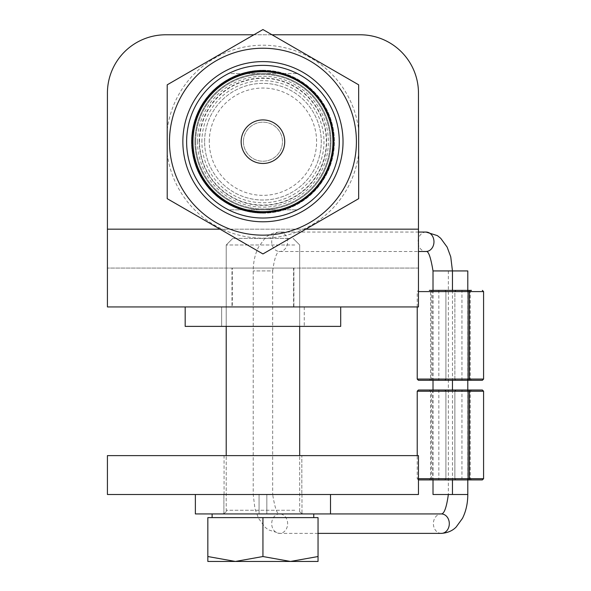 <?xml version="1.0" encoding="UTF-8"?>
<svg xmlns="http://www.w3.org/2000/svg" width="591" height="591" viewBox="0 0 591 591"><rect width="100%" height="100%" fill="white"/><g stroke="black" fill="none" stroke-linecap="round" stroke-linejoin="round"><path stroke-width="0.44" stroke-dasharray="2.96 2.22" d="M221.632 326.38L304.254 326.38L221.632 326.38L304.254 326.38L221.632 326.38L304.254 326.38L221.632 326.38L221.632 306.936L304.254 306.936L221.632 306.936L221.632 326.38L221.632 306.936L304.254 306.936L221.632 306.936M185.182 306.936L185.182 326.38L340.704 326.38L340.704 306.936L185.182 306.936M231.997 306.936L293.89 306.936L231.997 306.936L293.89 306.936L293.89 268.055L231.997 268.055L293.89 268.055L231.997 268.055L293.89 268.055L293.89 306.936L231.997 306.936L231.997 268.055L231.997 306.936M232.307 306.936L293.579 306.936L232.307 306.936L232.307 268.055L293.579 268.055L232.307 268.055M418.465 306.936L107.422 306.936L107.422 93.097A58.317 58.317 0 0 1 165.739 34.78L360.141 34.78A58.317 58.317 0 0 1 418.465 93.097L418.465 306.936M293.579 306.936L293.579 268.055M192.178 141.7A70.765 70.765 0 0 0 298.322 202.979A70.765 70.765 0 0 0 298.322 80.413A70.765 70.765 0 0 0 192.178 141.7A70.765 70.765 0 0 1 262.943 70.935A70.765 70.765 0 0 1 333.708 141.7A70.765 70.765 0 0 1 262.943 212.457A70.765 70.765 0 0 1 192.178 141.7M271.993 34.78L253.886 34.78M418.465 268.055L107.422 268.055L418.465 268.055M301.824 455.617L224.063 455.617L301.824 455.617L224.063 455.617L301.824 455.617L224.063 455.617L301.824 455.617L301.824 494.497L224.063 494.497L301.824 494.497L301.824 455.617L301.824 494.497L224.063 494.497L301.824 494.497M418.465 494.497L418.465 455.617L107.422 455.617L107.422 494.497L418.465 494.497M262.943 221.788A80.095 80.095 0 0 0 343.039 141.7A80.095 80.095 0 0 0 262.943 61.604A80.095 80.095 0 0 0 182.848 141.7A80.095 80.095 0 0 0 262.943 221.788M262.943 70.233A71.459 71.459 0 0 1 334.403 141.7A71.459 71.459 0 0 1 262.943 213.159A71.459 71.459 0 0 1 191.484 141.7A71.459 71.459 0 0 1 262.943 70.233M167.216 129.732A96.466 96.466 0 0 1 358.663 129.732L358.663 153.667A96.466 96.466 0 0 1 167.216 153.667L167.216 84.816L262.943 29.55L358.663 84.816L358.663 129.732M358.663 153.667L358.663 198.672L262.943 253.938L167.216 198.672L167.216 153.667M262.943 213.159A71.459 71.459 0 0 0 324.828 105.966A71.459 71.459 0 0 0 201.058 105.966A71.459 71.459 0 0 0 262.943 213.159M297.369 73.579A76.32 76.32 0 0 1 297.369 209.812L228.518 209.812A76.32 76.32 0 0 1 228.518 73.579L297.369 73.579L228.518 73.579C251.47 62.72 274.416 62.72 297.369 73.579M195.68 141.7A67.263 67.263 0 0 1 326.956 121.052A67.263 67.263 0 0 1 293.276 201.73A67.263 67.263 0 0 1 195.68 141.7A67.263 67.263 0 0 1 296.571 83.449A67.263 67.263 0 0 1 296.571 199.95A67.263 67.263 0 0 1 195.68 141.7M228.518 209.812C251.47 220.679 274.416 220.679 297.369 209.812L228.518 209.812M201.9 141.7A61.043 61.043 0 0 1 293.461 88.835A61.043 61.043 0 0 1 293.461 194.565A61.043 61.043 0 0 1 201.9 141.7M199.248 141.7A63.695 63.695 0 0 1 294.791 86.537A63.695 63.695 0 0 1 294.791 196.862A63.695 63.695 0 0 1 199.248 141.7M194.904 141.7A68.039 68.039 0 0 1 296.963 82.77A68.039 68.039 0 0 1 296.963 200.622A68.039 68.039 0 0 1 194.904 141.7A68.039 68.039 0 0 1 296.963 82.77A68.039 68.039 0 0 1 296.963 200.622A68.039 68.039 0 0 1 194.904 141.7M199.566 141.7A63.377 63.377 0 0 1 294.628 86.811A63.377 63.377 0 0 1 294.628 196.581A63.377 63.377 0 0 1 199.566 141.7M243.418 141.7A19.525 19.525 0 0 1 272.71 124.79A19.525 19.525 0 0 1 272.71 158.61A19.525 19.525 0 0 1 243.418 141.7A19.525 19.525 0 0 1 272.71 124.79A19.525 19.525 0 0 1 272.71 158.61A19.525 19.525 0 0 1 243.418 141.7M209.288 141.7A53.655 53.655 0 0 1 289.767 95.232A53.655 53.655 0 0 1 289.767 188.167A53.655 53.655 0 0 1 209.288 141.7M204.619 141.7A58.317 58.317 0 0 1 292.102 91.191A58.317 58.317 0 0 1 292.102 192.208A58.317 58.317 0 0 1 204.619 141.7A58.317 58.317 0 0 1 292.102 91.191A58.317 58.317 0 0 1 292.102 192.208A58.317 58.317 0 0 1 204.619 141.7M192.962 141.7A69.982 69.982 0 0 1 297.938 81.093A69.982 69.982 0 0 1 297.938 202.307A69.982 69.982 0 0 1 192.962 141.7M195.37 494.497L330.517 494.497L195.37 494.497L195.37 513.934L259.057 513.934L223.908 513.934L259.057 513.934L259.057 494.497L259.057 513.934L259.057 494.497L259.057 513.934L195.37 513.934L330.517 513.934L266.829 513.934L266.829 494.497L266.829 513.934L266.829 494.497L301.979 494.497L195.37 494.497L330.517 494.497L266.829 494.497L266.829 513.934L330.517 513.934L279.669 513.934A9.722 7.964 90 0 1 287.632 523.656A9.722 7.964 90 0 1 279.669 533.378A9.722 7.964 90 0 1 271.705 523.656A9.722 7.964 90 0 1 279.669 513.934L279.676 513.934C277.29 514.813 274.948 508.334 272.665 494.497L253.221 494.497L272.665 494.497L272.665 270.937L253.221 270.937L272.665 270.937C274.468 257.994 276.81 251.515 279.676 251.493L279.669 251.493A9.722 7.964 -90 0 0 287.632 241.778A9.722 7.964 -90 0 0 279.669 232.056A9.722 7.964 -90 0 0 271.705 241.778A9.722 7.964 -90 0 0 279.669 251.493L418.465 251.493M223.908 513.934L301.979 513.934L223.908 513.934L223.908 494.497L223.908 513.934M297.938 513.934L222.534 513.934L297.938 513.934M294.761 244.984L226.205 244.984L294.761 244.984M306.951 513.934L212.125 513.934L306.951 513.934M289.065 238.409L232.78 238.409L289.065 238.409M318.047 561.45L318.047 556.53L290.499 561.45L318.047 561.45L318.047 556.53L290.499 561.45L262.943 556.53L235.388 561.45L318.047 561.45L290.499 561.45L262.943 556.53L235.388 561.45L207.84 556.53L207.84 561.45L290.499 561.45L318.047 556.53L318.047 561.45M207.84 556.53L207.84 517.613L318.047 517.613L318.047 556.53L318.047 517.613L207.84 517.613L207.84 561.45L235.388 561.45L207.84 556.53L235.388 561.45L262.943 556.53L290.499 561.45L207.84 561.45L207.84 517.613L262.943 517.613L262.943 556.53L262.943 517.613L318.047 517.613L318.047 556.53M306.951 517.613L212.125 517.613L306.951 517.613M262.943 517.613L262.943 556.53M467.791 494.497L433.011 494.497M433.011 270.937L467.791 270.937M483.578 291.592L431.378 291.592A1.212 0.539 -90 0 1 431.918 290.373L467.791 290.373L433.011 290.373L433.011 380.286L456.097 380.286A1.212 1.212 -90 0 1 454.878 379.067L438.84 379.067A1.212 0.392 90 0 1 438.448 380.286M438.448 290.373A1.212 0.392 90 0 1 438.84 291.592L438.84 379.067L430.58 379.067L430.58 291.592L429.369 290.373L456.089 290.373A1.212 1.212 90 0 0 454.878 291.592L445.917 291.592A1.212 1.212 90 0 0 444.698 290.373L445.91 291.592L461.955 291.592A1.212 0.392 90 0 1 462.347 290.373M444.705 380.286L444.698 380.286A1.212 1.212 -90 0 0 445.917 379.067L445.91 291.592L445.917 379.067L444.698 380.286L445.917 379.067L445.917 291.592L444.698 290.373M467.791 290.373L467.791 380.286L418.428 380.286M444.698 390.008L445.91 391.22L445.917 478.703L445.917 391.22L470.214 391.22L461.955 391.22L461.955 478.703L470.214 478.703L445.91 478.703L445.91 391.22L444.705 390.008L429.369 390.008L456.089 390.008A1.212 1.212 90 0 0 454.878 391.22L445.917 391.22A1.212 1.212 90 0 0 444.698 390.008L467.791 390.008L467.791 479.914L418.465 479.914M418.428 390.008L467.791 390.008M433.011 390.008L433.011 479.914L456.097 479.914A1.212 1.212 -90 0 1 454.878 478.703L461.955 478.703A1.212 0.392 90 0 0 462.347 479.914M444.705 479.914L445.917 478.703L444.698 479.914A1.212 1.212 -90 0 0 445.917 478.703L438.84 478.703A1.212 0.392 90 0 1 438.448 479.914M418.465 229.175L107.422 229.175M305.82 229.175L220.059 229.175M197.505 141.7A65.438 65.438 0 0 1 295.663 85.03A65.438 65.438 0 0 1 295.663 198.369A65.438 65.438 0 0 1 197.505 141.7M294.761 510.262L226.205 510.262L294.761 510.262M426.008 232.056A9.722 7.964 -90 0 0 418.044 241.778A9.722 7.964 -90 0 0 426.008 251.493L426.008 251.493M441.351 533.378A9.722 7.964 90 0 1 433.388 523.656A9.722 7.964 90 0 1 441.351 513.934L441.344 513.934M462.347 380.286A1.212 0.392 90 0 1 461.955 379.067L461.955 291.592L454.878 291.592L454.878 379.067L456.089 380.286L454.878 379.067L454.878 291.592L456.097 290.373L454.878 291.592L454.878 379.067L430.58 379.067L429.369 380.286M433.912 380.286A1.212 1.204 90 0 1 432.708 379.067L432.708 291.592A1.212 1.204 90 0 1 433.912 290.373M431.918 380.286A1.212 0.539 90 0 1 431.378 379.067L431.378 291.592L418.465 291.592M417.216 379.067L483.578 379.067M438.448 390.008A1.212 0.392 90 0 1 438.84 391.22L438.84 478.703L430.58 478.703L454.878 478.703L456.089 479.914L454.878 478.703L454.878 391.22L454.878 478.703L454.878 391.22L456.097 390.008L454.878 391.22L461.955 391.22A1.212 0.392 90 0 1 462.347 390.008M483.578 391.22L432.708 391.22A1.212 1.204 90 0 1 433.912 390.008M431.918 390.008A1.212 0.539 -90 0 0 431.378 391.22L417.216 391.22M433.912 479.914A1.212 1.204 90 0 1 432.708 478.703L432.708 391.22L431.378 391.22L431.378 478.703L483.578 478.703M431.918 479.914A1.212 0.539 90 0 1 431.378 478.703L417.216 478.703L418.428 479.914M418.465 478.703L417.216 478.703L417.216 455.617M304.254 306.936L304.254 326.38M224.063 494.497L224.063 455.617M301.979 494.497L301.979 513.934L301.979 494.497M330.517 494.497L330.517 513.934M226.205 510.262C226.715 511.71 225.489 512.936 222.534 513.934C225.489 512.936 226.715 511.71 226.205 510.262L226.205 455.617L226.205 510.262M299.681 510.262C299.172 511.71 300.398 512.936 303.353 513.934C300.398 512.936 299.172 511.71 299.681 510.262L299.681 455.617L299.681 510.262M299.681 326.38L299.681 244.984L293.106 238.409L299.681 244.984L299.681 326.38M226.205 326.38L226.205 244.984L232.78 238.409L226.205 244.984L226.205 326.38M313.762 517.613L313.762 513.934M452.455 290.373L452.455 380.286M452.455 390.008L452.455 479.914M318.047 533.378L279.669 533.378L268.292 529.809L264.975 527.15L258.518 518.3L254.928 508.578L253.221 494.497L253.221 270.937C253.251 262.108 255.017 254.16 258.54 247.09L264.857 238.387C265.706 237.612 269.954 232.714 279.669 232.056L418.465 232.056M448.355 270.937L448.355 494.497M471.426 380.286L470.214 379.067L470.214 291.592L471.426 290.373M417.216 306.936L417.216 291.592L418.428 290.373M429.369 479.914L430.58 478.703L430.58 391.22L429.369 390.008M471.426 479.914L470.214 478.703L470.214 391.22L471.426 390.008"/><path stroke-width="0.89" d="M185.182 306.936L185.182 326.38L340.704 326.38L340.704 306.936L107.422 306.936L107.422 93.097A58.317 58.317 0 0 1 165.739 34.78L253.886 34.78M271.993 34.78L360.141 34.78A58.317 58.317 0 0 1 418.465 93.097L418.465 306.936L340.704 306.936M418.465 494.497L418.465 455.617L107.422 455.617L107.422 494.497L418.465 494.497M262.943 29.55L358.663 84.816L358.663 198.672L262.943 253.938L167.216 198.672L167.216 84.816L262.943 29.55M356.41 141.7A93.467 93.467 0 0 1 262.943 235.159A93.467 93.467 0 0 1 169.477 141.7A93.467 93.467 0 0 1 262.943 48.233A93.467 93.467 0 0 1 356.41 141.7M262.943 221.788A80.095 80.095 0 0 0 332.305 101.652A80.095 80.095 0 0 0 193.582 101.652A80.095 80.095 0 0 0 262.943 221.788M186.623 141.7A76.32 76.32 0 0 1 301.107 75.604A76.32 76.32 0 0 1 301.107 207.796A76.32 76.32 0 0 1 186.623 141.7M241.172 141.7A21.771 21.771 0 0 1 273.832 122.839A21.771 21.771 0 0 1 273.832 160.553A21.771 21.771 0 0 1 241.172 141.7M192.068 141.7A70.876 70.876 0 0 1 298.381 80.317A70.876 70.876 0 0 1 298.381 203.082A70.876 70.876 0 0 1 192.068 141.7M192.962 141.7A69.982 69.982 0 0 1 297.938 81.093A69.982 69.982 0 0 1 297.938 202.307A69.982 69.982 0 0 1 192.962 141.7M195.37 494.497L195.37 513.934L330.517 513.934L330.517 494.497M290.499 561.45L318.047 556.53L318.047 561.45L235.388 561.45L262.943 556.53L290.499 561.45M207.84 556.53L235.388 561.45L207.84 561.45L207.84 517.613L262.943 517.613L262.943 556.53M262.943 517.613L318.047 517.613L318.047 556.53M456.089 479.914L429.369 479.914L433.011 479.914L433.011 494.497L467.791 494.497C467.769 503.325 465.996 511.267 462.48 518.344L456.156 527.039C455.306 527.822 451.059 532.72 441.351 533.378L318.047 533.378M456.089 290.373L471.426 290.373L467.791 290.373L467.791 270.937L452.455 270.937L452.455 290.373M433.011 270.937C430.721 257.1 428.386 250.621 425.993 251.493A9.722 7.964 -90 0 0 433.971 241.778A9.722 7.964 -90 0 0 426.008 232.056L437.384 235.617L440.701 238.276L447.158 247.134L450.748 256.856L452.455 270.937L433.011 270.937L433.011 290.373L429.369 290.373M467.791 290.373L431.918 290.373M456.089 380.286L429.369 380.286L433.011 380.286L433.011 390.008M466.875 290.373A1.212 1.204 90 0 1 468.087 291.592L483.578 291.592L483.578 379.067L417.216 379.067L418.428 380.286L482.359 380.286L467.791 380.286L467.791 390.008L482.359 390.008L418.428 390.008L417.216 391.22L469.417 391.22A1.212 0.539 -90 0 0 468.877 390.008M456.089 390.008L467.791 390.008M418.465 479.914L482.359 479.914L467.791 479.914L467.791 494.497M418.465 229.175L305.82 229.175M220.059 229.175L107.422 229.175M330.517 513.934L441.351 513.934A9.722 7.964 90 0 1 449.308 523.656A9.722 7.964 90 0 1 441.351 533.378M468.877 380.286A1.212 0.539 90 0 0 469.417 379.067L469.417 291.592A1.212 0.539 -90 0 0 468.877 290.373M418.465 291.592L468.087 291.592L468.087 379.067A1.212 1.204 90 0 1 466.875 380.286M466.875 390.008A1.212 1.204 90 0 1 468.087 391.22L468.087 478.703A1.212 1.204 90 0 1 466.875 479.914M483.578 391.22L483.578 478.703L469.417 478.703L469.417 391.22L483.578 391.22L482.359 390.008M468.877 479.914A1.212 0.539 90 0 0 469.417 478.703L418.465 478.703M299.681 455.617L299.681 326.38L299.681 455.617M226.205 455.617L226.205 326.38L226.205 455.617M313.762 517.613L313.762 513.934M212.125 517.613L212.125 513.934L212.125 517.613M452.455 380.286L452.455 390.008M452.455 479.914L452.455 494.497M418.465 251.493L426.008 251.493M418.465 232.056L426.008 232.056M441.337 513.934C444.21 513.919 446.545 507.433 448.355 494.497M483.578 291.592L482.359 290.373M483.578 379.067L482.359 380.286M417.216 306.936L417.216 379.067M483.578 478.703L482.359 479.914M417.216 391.22L417.216 455.617"/></g></svg>
